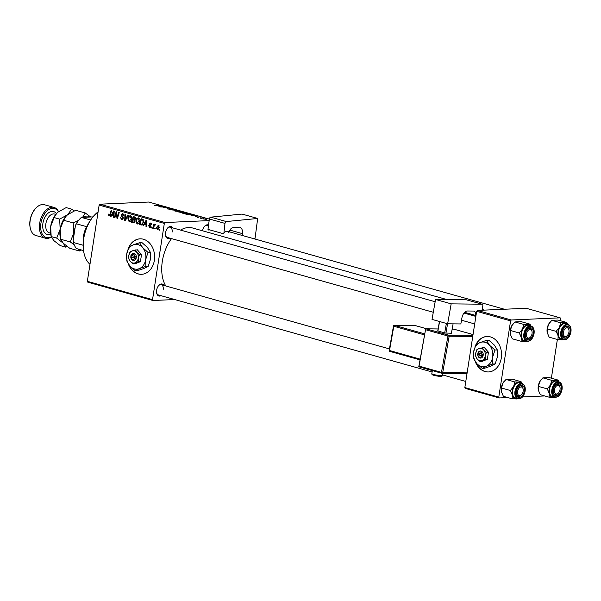 <?xml version="1.0" encoding="UTF-8"?>
<svg xmlns="http://www.w3.org/2000/svg" width="601" height="601" viewBox="0 0 601 601"><rect width="100%" height="100%" fill="white"/><g stroke="black" fill="none" stroke-linecap="round" stroke-linejoin="round"><path stroke-width="0.9" d="M475.241 361.539A17.752 13.831 -92.5 0 0 485.037 371.546A17.752 13.831 -92.5 0 0 488.493 371.951A17.752 13.831 -92.5 0 0 501.527 355.837A17.752 13.831 -92.5 0 0 490.401 336.891A17.752 13.831 -92.5 0 0 486.938 336.485A17.752 13.831 -92.5 0 0 474.933 347.055M475.767 362.313A17.752 13.831 -92.5 0 0 485.255 371.538A17.752 13.831 -92.5 0 0 488.605 371.944M128.298 263.892A17.752 13.831 -92.5 0 0 141.558 274.304A17.752 13.831 -92.5 0 0 154.359 260.391A17.752 13.831 -92.5 0 0 139.995 238.837A17.752 13.831 -92.5 0 0 127.998 249.407M128.832 264.665A17.752 13.831 -92.5 0 0 141.671 274.296M160.963 295.669A6.213 3.771 -74.3 0 1 156.673 293.093A6.213 3.771 -74.3 0 1 156.643 290.185A6.213 3.771 -74.3 0 1 158.852 285.37A6.213 3.771 -74.3 0 1 163.848 285.415M156.613 292.762A5.326 3.23 105.7 0 0 158.409 294.948L432.104 371.981M169.865 238.146A6.213 3.771 -74.3 0 1 165.583 235.569A6.213 3.771 -74.3 0 1 165.545 232.662A6.213 3.771 -74.3 0 1 167.754 227.854A6.213 3.771 -74.3 0 1 172.75 227.892M165.523 235.239A5.326 3.23 105.7 0 0 167.318 237.425L433.283 312.28M165.771 285.956A33.724 20.464 -74.3 0 1 162.315 261.367A33.724 20.464 -74.3 0 1 171.51 238.605M180.548 230.085A33.724 20.464 -74.3 0 1 192.568 227.982L447.016 299.599M174.733 299.546L152.947 300.5L87.776 282.154L87.348 281.313L152.526 299.659L152.947 300.5M139.65 221.018C139.357 222.948 138.485 223.925 137.028 223.955L135.803 220.875L136.87 218.373L138.425 217.855L139.65 221.018M137.434 224.008L137.847 223.925M137.982 217.802L138.425 217.855M144.375 224.218L143.534 225.706L143 225.555L146.148 220.116L146.749 220.282L146.464 226.532L145.968 226.389L146.066 224.691L144.375 224.218L146.576 224.12M109.104 215.361L109.93 214.399L111.17 210.267L111.666 210.41L110.389 214.692L108.969 216.06L108.203 214.452L108.841 213.971L109.104 215.361L110.148 215.338M121.642 218.892L122.769 218.148L122.717 217.577L121.237 214.7L122.814 213.468L123.911 215.744L122.694 214.166L121.74 214.805L123.265 218.223L121.5 219.59L120.35 217.119L121.642 218.892L123.062 218.884M121.98 219.65L122.386 219.553M122.364 213.408L122.814 213.468M123.686 214.129L122.379 214.129L123.648 214.076M128.389 215.113L125.369 220.597L124.738 220.417L124.948 214.151L125.451 214.287L125.271 219.665L127.855 214.963L128.389 215.113M131.747 218.794C131.454 220.725 130.582 221.701 129.132 221.739L127.908 218.651L128.967 216.15L130.522 215.631L131.747 218.794M129.538 221.784L129.951 221.701M130.079 215.579L130.522 215.631M159.919 229.417L159.671 230.251L159.175 230.108L159.408 229.274L159.919 229.417M209.148 220.597L165.02 222.535L164.328 223.422L99.15 205.076L87.348 281.313M164.328 223.422L152.526 299.659M135.022 221.341L133.362 222.843L131.461 222.31L133.204 216.473L135.06 217.096L135.503 218.659L134.624 219.951L135.022 221.341M111.846 215.06L111.005 216.555L110.471 216.405L113.619 210.959L114.22 211.131L113.935 217.374L113.439 217.239L113.536 215.541L111.846 215.06L114.047 214.963M116.008 214.099L114.926 217.652L114.423 217.517L116.173 211.68L116.699 211.822L117.263 217.352L118.72 212.393L119.223 212.536L117.473 218.373L116.955 218.223L116.384 212.701L116.008 214.099M150.355 227.463L149.604 227.494L148.65 225.668L149.168 225.653L149.709 226.953L150.46 226.457L149.364 223.978L150.596 223.009L151.512 224.669L150.49 223.557L149.874 224.015L150.964 226.547L150.01 227.546M149.709 226.953L150.979 226.434M151.309 223.519L149.874 224.015M141.551 224.999L139.364 224.534L141.1 218.696L142.88 219.275L143.556 221.972L141.551 224.999L140.769 224.932L141.941 224.879M159.273 227.373L157.312 229.665L156.41 227.576L158.409 225.21L159.273 227.373M155.351 228.132L155.103 228.966L154.607 228.823L154.84 227.989L155.351 228.132M155.268 224.954L153.721 226.735L153.195 228.425L152.699 228.282L153.961 224.038L154.465 224.181L154.194 225.059L155.148 224.293L155.464 224.549L154.84 224.962L155.276 224.939M152.015 227.193L151.768 228.027L151.272 227.884L151.512 227.05L152.015 227.193M187.106 213.753L182.779 213.265L182.824 212.731L187.196 213.212L187.91 213.573L187.106 213.753M182.779 213.265L182.824 212.731L182.734 213.257M190.96 215.211L195.483 215.564L192.245 215.917L192.651 215.684L190.96 215.211M154.712 205.369L160.407 205.685L154.555 205.324M169.88 209.268L167.251 208.893L167.093 208.427L169.354 209.125L169.227 208.494L171.593 208.817L171.766 209.261L169.745 208.63L169.985 209.261M167.251 208.893L167.093 208.427L167.033 208.832M167.191 208.622L167.717 209.013M177.122 210.395L170.526 209.802L173.689 209.426L171.473 209.892L177.122 210.395M179.203 211.529L174.876 211.041L174.929 210.508L179.293 210.989L180.007 211.349L179.203 211.529M206.12 219.643L204.956 219.493L206.12 219.643M209.343 219.102L148.732 202.041L99.841 204.19L165.02 222.535M181.727 212.559L177.242 211.695L181.938 211.747L183.748 212.281L181.893 212.551M158.439 206.053L162.954 206.406L159.716 206.759L160.121 206.526L158.439 206.053M163.592 207.082L160.212 206.902L164.914 206.954L163.495 207.63L167.957 207.811L163.262 207.758L164.666 207.082L163.592 207.082M195.378 216.638L198.833 217.111L195.085 216.721M197.023 217.096L197.09 216.668L197.211 217.096M187.407 214.527L185.146 213.918L191.576 214.482L187.407 214.527M191.531 214.805L191.088 214.842M206.346 219.335L203.01 218.599L206.346 219.335M201.553 218.358L200.388 218.208L201.553 218.358M200.366 217.832L203.356 218.14L200.366 217.832M198.225 217.419L197.06 217.269L198.225 217.419M544.716 395.954L522.539 396.93M507.83 397.577L499.213 397.952L465.264 388.404L464.843 387.555L498.785 397.111L499.213 397.952M560.282 320.679L560.59 318.68L560.17 317.839L526.221 308.283L477.329 310.432L511.278 319.987L510.587 320.881L498.785 397.111M510.587 320.881L476.646 311.326L464.843 387.555M560.17 317.839L511.278 319.987M557.367 339.49L551.372 378.202M476.646 311.326L477.329 310.432M99.15 205.076L99.841 204.19M202.484 230.769A6.213 3.771 -74.3 0 1 204.64 226.231A6.213 3.771 -74.3 0 1 208.547 225.12M172.089 232.151A5.326 3.23 105.7 0 0 170.203 227.178A5.326 3.23 105.7 0 0 167.529 228.102M208.983 230.536A5.326 3.23 105.7 0 0 209.065 229.68M208.359 226.539A5.326 3.23 105.7 0 0 207.09 225.555A5.326 3.23 105.7 0 0 204.415 226.487M163.187 289.674A5.326 3.23 105.7 0 0 161.293 284.694A5.326 3.23 105.7 0 0 158.626 285.625M181.893 211.883L180.428 211.868L183.012 212.363L181.893 211.883M182.989 212.499L182.734 212.123M179.879 211.86L178.294 211.837L181.247 212.423L179.879 211.86M181.224 212.559L180.924 212.153M177.385 210.741L175.364 211.034L178.752 211.387L178.828 211.004L177.385 210.741M178.73 211.537L178.828 211.004M175.349 211.161L175.402 210.65M160.97 206.248L159.16 206.113L160.97 206.248M197.038 217.096L197.098 216.683M193.499 215.398L191.689 215.263L193.499 215.398M190.592 214.85L191.065 214.489L189.841 213.971M189.788 214.106L186.197 214.061L191.065 214.489M185.288 212.964L183.267 213.257L186.656 213.61L185.288 212.964M186.633 213.761L186.723 213.227M183.245 213.385L183.305 212.874M206 218.967L203.416 218.959L206 218.967L205.835 219.335M159.716 230.085L159.175 230.108M134.526 222.453L131.461 222.31M133.685 222.212L134.782 222.077L133.58 222.13L134.534 221.191L133.798 220.094L132.753 219.793L132.167 221.769L133.58 222.13M135.172 217.224L133.497 217.292L132.956 219.117L134.601 219.312L135.007 218.546L133.497 217.292M135.03 219.711L132.753 219.793M135.375 217.487L134.346 217.532M135.518 218.524L135.007 218.546M135.323 219.282L133.76 219.342M134.722 220.049L133.798 220.094M135.045 221.168L134.534 221.191M128.426 218.629L127.908 218.651M131.01 216.262L128.967 216.15M131.386 216.292L129.29 216.728L128.396 218.824L129.275 221.033L130.853 221.01M131.777 218.569L131.266 218.591L130.109 216.307L131.349 216.247M129.275 221.033L131.266 218.591M125.489 220.387L124.738 220.417M125.902 219.635L125.271 219.665M123.28 218.125L122.769 218.148M123.288 217.554L122.717 217.577M122.476 216.142L121.59 216.187M121.763 214.677L121.237 214.7M123.926 215.646L123.408 215.669M123.949 215.511L123.43 215.534M108.721 214.429L108.203 214.452M111.11 216.375L110.471 216.405M113.942 217.216L113.439 217.239M114.017 215.519L113.536 215.541M113.161 212.814L112.229 214.429L113.574 214.812L113.747 211.687L113.161 212.814M114.198 211.665L113.747 211.687M114.055 214.79L113.574 214.812M114.971 217.487L114.423 217.517M117.788 217.329L117.263 217.352M118.247 215.789L117.683 215.812M117.526 218.201L116.955 218.223M117.007 214.437L116.504 214.459M116.797 212.686L116.384 212.701M149.161 225.645L148.65 225.668M150.956 226.021L150.423 226.044M149.889 223.948L149.364 223.978M151.52 224.586L151.009 224.609M143.639 225.525L143 225.555M146.471 226.367L145.968 226.389M146.546 224.669L146.066 224.691M145.69 221.972L144.758 223.587L146.103 223.963L146.276 220.845L145.69 221.972M146.727 220.822L146.276 220.845M146.584 223.94L146.103 223.963M142.294 224.639L139.364 224.534M143.076 219.448L141.4 219.515L140.063 223.993L142.677 224.211M143.421 219.966L141.4 219.515M143.586 221.777L143.068 221.799L142.722 219.996M140.702 224.173C142.031 224.383 142.82 223.595 143.068 221.799M136.329 220.852L135.803 220.875M138.914 218.486L136.87 218.373M139.282 218.516L137.186 218.952L136.292 221.048L137.178 223.256L138.748 223.234M139.68 220.792L139.162 220.815L138.012 218.531L139.252 218.471M137.178 223.256L139.162 220.815M156.929 227.554L156.41 227.576M159.055 225.721L158.123 225.736L159.04 225.691M159.295 227.216L158.784 227.238L158.303 225.751L156.914 227.651L157.402 229.116L158.619 229.086M157.402 229.116L158.784 227.238M155.148 228.801L154.607 228.823M153.247 228.26L152.699 228.282M154.622 225.037L154.194 225.059M151.813 227.862L151.272 227.884M140.108 238.837A17.752 13.831 -92.5 0 0 129.23 246.891M487.05 336.485A17.752 13.831 -92.5 0 0 476.172 344.538M83.9 252.668L83.772 252.037A29.284 17.775 -74.3 0 1 83.622 238.319A29.284 17.775 -74.3 0 1 94.011 215.631L94.455 215.166A30.17 18.315 105.7 0 0 83.749 238.529A30.17 18.315 105.7 0 0 83.9 252.668A30.17 18.315 105.7 0 0 89.985 264.312M98.106 211.852A30.17 18.315 105.7 0 0 94.455 215.166M557.998 339.663L549.179 337.184L547.218 332.608A8.639 5.244 -74.3 0 1 547.18 328.567A8.639 5.244 -74.3 0 1 548.555 324.315L551.793 320.318L560.613 322.797L559.418 327.372L556.18 331.369L558.111 335.809L557.998 339.663L563.422 339.678M547.218 332.608L547.218 332.608A8.639 5.244 -74.3 0 0 547.248 332.751L547.361 328.89L548.555 324.315A8.639 5.244 -74.3 0 1 550.246 321.873A8.639 5.244 -74.3 0 1 550.373 321.73M570.056 331.977A6.213 3.771 -74.3 0 1 566.225 337.98A6.213 3.771 -74.3 0 1 562.303 335.23A6.213 3.771 -74.3 0 1 562.273 332.315A6.213 3.771 -74.3 0 1 564.482 327.507A6.213 3.771 -74.3 0 1 568.704 326.613A6.213 3.771 -74.3 0 1 570.056 331.977M567.367 335.463A4.44 2.689 105.7 0 0 568.846 332.541A4.44 2.689 105.7 0 0 568.922 329.949A4.44 2.689 105.7 0 0 566.292 327.921A4.44 2.689 105.7 0 0 563.483 331.76A4.44 2.689 105.7 0 0 564.226 335.989A4.44 2.689 105.7 0 0 567.367 335.463L566.931 335.936A5.326 3.23 -74.3 0 1 564.046 337.086A5.326 3.23 -74.3 0 1 562.251 334.892A5.326 3.23 105.7 0 0 564.046 337.086A5.326 3.23 105.7 0 0 567.156 335.674M567.922 324.345L565.616 323.699A7.986 4.846 105.7 0 0 558.449 331.602A7.986 4.846 105.7 0 0 561.281 339.069L563.595 339.723A7.986 4.846 -74.3 0 1 560.756 332.255A7.986 4.846 -74.3 0 1 567.922 324.345C570.402 325.359 571.416 327.883 570.95 331.91C569.68 337.364 567.224 339.963 563.595 339.723M551.793 320.318L558.036 320.048L566.856 322.527L560.613 322.797M567.832 324.322L566.856 322.527M547.361 328.89L556.18 331.369M563.205 339.61A8.639 5.244 -74.3 0 1 562.145 339.813A8.639 5.244 -74.3 0 1 558.111 335.809A8.639 5.244 -74.3 0 1 559.418 327.372A8.639 5.244 -74.3 0 1 564.752 322.947A8.639 5.244 105.7 0 1 567.532 324.24M568.854 329.656A5.326 3.23 105.7 0 0 566.931 326.831A5.326 3.23 105.7 0 0 564.256 327.763A5.326 3.23 -74.3 0 1 566.931 326.831A5.326 3.23 -74.3 0 1 568.794 329.318L568.922 329.949M532.11 333.134A4.44 2.689 105.7 0 0 532.035 331.572A4.44 2.689 105.7 0 0 529.06 329.686A4.44 2.689 105.7 0 0 526.438 334.404A4.44 2.689 105.7 0 0 527.595 337.822A4.44 2.689 105.7 0 0 530.48 337.086A4.44 2.689 105.7 0 0 532.11 333.134M531.96 331.271A5.326 3.23 105.7 0 0 530.037 328.454A5.326 3.23 105.7 0 0 527.37 329.386A5.326 3.23 -74.3 0 1 530.037 328.454A5.326 3.23 -74.3 0 1 531.908 330.933L532.035 331.572M530.48 337.086L530.044 337.552A5.326 3.23 -74.3 0 1 527.152 338.701A5.326 3.23 -74.3 0 1 525.357 336.515A5.326 3.23 105.7 0 0 527.152 338.701A5.326 3.23 105.7 0 0 530.27 337.296M521.112 341.285L512.292 338.806L510.332 334.231A8.639 5.244 -74.3 0 1 510.287 330.182A8.639 5.244 -74.3 0 1 511.669 325.937L514.907 321.941L523.719 324.42L522.532 328.995L519.294 332.992L521.225 337.424L521.112 341.285L526.536 341.293M510.332 334.231L510.332 334.231A8.639 5.244 -74.3 0 0 510.362 334.366L510.474 330.512L511.669 325.937A8.639 5.244 -74.3 0 1 513.352 323.496A8.639 5.244 -74.3 0 1 513.487 323.353M533.162 333.6A6.213 3.771 -74.3 0 1 529.338 339.595A6.213 3.771 -74.3 0 1 525.417 336.853A6.213 3.771 -74.3 0 1 525.387 333.938A6.213 3.771 -74.3 0 1 527.588 329.13A6.213 3.771 -74.3 0 1 531.81 328.236A6.213 3.771 -74.3 0 1 533.162 333.6M531.036 325.967L528.722 325.314A7.986 4.846 105.7 0 0 521.563 333.224A7.986 4.846 105.7 0 0 524.395 340.692L526.701 341.345A7.986 4.846 -74.3 0 1 523.869 333.871A7.986 4.846 -74.3 0 1 531.036 325.967C533.515 326.982 534.529 329.506 534.064 333.532C532.787 338.987 530.337 341.586 526.701 341.345M514.907 321.941L521.15 321.663L529.969 324.149L523.719 324.42M530.946 325.937L529.969 324.149M510.474 330.512L519.294 332.992M526.318 341.233A8.639 5.244 -74.3 0 1 525.251 341.436A8.639 5.244 -74.3 0 1 521.225 337.424A8.639 5.244 -74.3 0 1 522.532 328.995A8.639 5.244 -74.3 0 1 527.866 324.57A8.639 5.244 105.7 0 1 530.645 325.855M554.423 390.304A4.44 2.689 105.7 0 0 555.579 393.723A4.44 2.689 105.7 0 0 558.464 392.986A4.44 2.689 105.7 0 0 560.094 389.035A4.44 2.689 105.7 0 0 560.012 387.472A4.44 2.689 105.7 0 0 557.044 385.587A4.44 2.689 105.7 0 0 554.423 390.304M558.464 392.986L558.028 393.46A5.326 3.23 -74.3 0 1 555.136 394.602A5.326 3.23 -74.3 0 1 553.341 392.415A5.326 3.23 105.7 0 0 555.136 394.602A5.326 3.23 105.7 0 0 558.246 393.197M559.944 387.172A5.326 3.23 105.7 0 0 558.021 384.355A5.326 3.23 105.7 0 0 555.354 385.286A5.326 3.23 -74.3 0 1 558.021 384.355A5.326 3.23 -74.3 0 1 559.884 386.841L560.012 387.472M554.302 397.133A8.639 5.244 -74.3 0 1 553.236 397.336A8.639 5.244 105.7 0 1 549.209 393.324A8.639 5.244 -74.3 0 1 549.134 389.14A8.639 5.244 -74.3 0 1 550.516 384.895L547.278 388.892L549.209 393.324L549.096 397.186L554.52 397.193M553.371 389.839A6.213 3.771 -74.3 0 1 555.572 385.031A6.213 3.771 -74.3 0 1 559.794 384.137A6.213 3.771 -74.3 0 1 561.146 389.501A6.213 3.771 -74.3 0 1 557.322 395.503A6.213 3.771 -74.3 0 1 553.401 392.753A6.213 3.771 -74.3 0 1 553.371 389.839M549.547 389.125A7.986 4.846 105.7 0 0 552.379 396.592L554.685 397.246A7.986 4.846 -74.3 0 1 551.853 389.779A7.986 4.846 -74.3 0 1 559.013 381.868L556.706 381.214A7.986 4.846 105.7 0 0 549.547 389.125M549.096 397.186L540.276 394.707L538.316 390.132A8.639 5.244 -74.3 0 1 539.653 381.838L542.883 377.841L551.703 380.32L550.516 384.895A8.639 5.244 -74.3 0 1 555.85 380.471L551.703 380.32M538.316 390.132L538.316 390.132A8.639 5.244 -74.3 0 0 538.346 390.267L538.458 386.413L547.278 388.892M538.458 386.413L539.653 381.838A8.639 5.244 -74.3 0 1 541.336 379.396A8.639 5.244 -74.3 0 1 541.471 379.254M542.883 377.841L549.134 377.563L557.946 380.05L555.85 380.471A8.639 5.244 -74.3 0 1 558.63 381.755M558.93 381.845L557.946 380.05M517.694 390.898A4.44 2.689 105.7 0 0 518.43 395.135A4.44 2.689 105.7 0 0 521.578 394.609A4.44 2.689 105.7 0 0 523.05 391.679A4.44 2.689 105.7 0 0 523.125 389.087A4.44 2.689 105.7 0 0 520.496 387.067A4.44 2.689 105.7 0 0 517.694 390.898M521.578 394.609L521.135 395.075A5.326 3.23 -74.3 0 1 518.25 396.224A5.326 3.23 -74.3 0 1 516.454 394.038A5.326 3.23 105.7 0 0 518.25 396.224A5.326 3.23 105.7 0 0 521.36 394.819M523.058 388.794A5.326 3.23 105.7 0 0 521.135 385.977A5.326 3.23 105.7 0 0 518.46 386.901A5.326 3.23 -74.3 0 1 521.135 385.977A5.326 3.23 -74.3 0 1 522.998 388.456L523.125 389.087M517.416 398.756A8.639 5.244 -74.3 0 1 516.349 398.959A8.639 5.244 105.7 0 1 512.322 394.947A8.639 5.244 -74.3 0 1 512.247 390.763A8.639 5.244 -74.3 0 1 513.622 386.518L510.392 390.515L512.322 394.947L512.202 398.809L517.634 398.816M516.484 391.461A6.213 3.771 -74.3 0 1 518.686 386.653A6.213 3.771 -74.3 0 1 522.908 385.752A6.213 3.771 -74.3 0 1 524.26 391.123A6.213 3.771 -74.3 0 1 520.436 397.118A6.213 3.771 -74.3 0 1 516.514 394.369A6.213 3.771 -74.3 0 1 516.484 391.461M512.653 390.748A7.986 4.846 105.7 0 0 515.493 398.215L517.799 398.861A7.986 4.846 -74.3 0 1 514.967 391.394A7.986 4.846 -74.3 0 1 522.126 383.491L519.82 382.837A7.986 4.846 105.7 0 0 512.653 390.748M512.202 398.809L503.39 396.329L501.429 391.754A8.639 5.244 -74.3 0 1 502.759 383.461L505.997 379.464L514.817 381.943L513.622 386.518A8.639 5.244 -74.3 0 1 518.963 382.093L514.817 381.943M501.429 391.754L501.429 391.754A8.639 5.244 -74.3 0 0 501.459 391.89L501.572 388.028L510.392 390.515M501.572 388.028L502.759 383.461A8.639 5.244 -74.3 0 1 504.449 381.019A8.639 5.244 -74.3 0 1 504.585 380.876M505.997 379.464L512.24 379.186L521.059 381.665L518.963 382.093A8.639 5.244 -74.3 0 1 521.743 383.378M522.044 383.461L521.059 381.665M87.911 224.669A19.525 11.847 105.7 0 0 83.276 241.144M83.216 241.903A18.639 11.314 -74.3 0 1 86.619 226.667A18.639 11.314 -74.3 0 1 88.257 223.985M83.501 250.549L76.56 248.589A18.639 11.314 105.7 0 1 73.532 242.541L73.134 240.535L75.471 225.428A17.752 10.773 -74.3 0 1 79.49 219.282L79.925 218.809A18.639 11.314 105.7 0 0 76.432 223.805L75.471 225.428M83.096 245.238L73.532 242.541M86.619 226.667L76.432 223.805M93.403 216.878L81.39 217.404A18.639 11.314 105.7 0 0 79.925 218.809M90.593 219.996L81.39 217.404M73.307 241.489A17.752 10.773 -74.3 0 1 73.284 241.347A17.752 10.773 -74.3 0 1 73.134 240.535M58.402 211.822A15.085 9.158 105.7 0 0 48.628 209.689A15.085 9.158 105.7 0 0 40.913 223.407A15.085 9.158 105.7 0 0 51.243 236.794M51.31 237.012A15.972 9.699 -74.3 0 1 45.353 238.176A15.972 9.699 -74.3 0 1 39.681 223.241A15.972 9.699 -74.3 0 1 54.007 207.42A15.972 9.699 -74.3 0 1 58.567 211.687M30.253 228.042L30.125 227.411A15.085 9.158 -74.3 0 1 30.05 220.349A15.085 9.158 -74.3 0 1 35.399 208.66L35.842 208.186A15.972 9.699 105.7 0 0 30.17 220.559A15.972 9.699 105.7 0 0 30.253 228.042A15.972 9.699 105.7 0 0 35.842 235.502L45.353 238.176M54.007 207.42L44.504 204.746A15.972 9.699 105.7 0 0 35.842 208.186M78.573 249.16L79.37 250.985L69.776 248.288L63.24 243.21L60.693 239.251L60.168 229.184L63.638 220.244L66.245 216.029L67.658 214.7L75.666 210.275L85.252 212.979L82.705 217.126M63.638 220.244L73.224 222.941L73.75 233.008L70.279 241.948L74.216 244.772M78.543 220.387L73.224 222.941M90.398 216.788L85.252 212.979M79.37 250.985L81.623 250.016M74.178 210.906L71.669 209.156L67.658 214.7L59.649 219.125L60.168 229.184A16.858 10.232 -74.3 0 0 60.25 237.087L60.693 239.251L70.279 241.948M56.704 238.124L63.24 243.21L65.787 247.169L60.273 245.614L53.737 240.535L51.19 236.576L56.704 238.124L60.168 229.184A16.858 10.232 -74.3 0 1 66.155 216.127A16.858 10.232 -74.3 0 1 66.2 216.075M73.487 238.251A16.858 10.232 -74.3 0 1 73.75 233.008A16.858 10.232 -74.3 0 1 75.117 227.711M83.336 217.096A16.858 10.232 -74.3 0 1 90.097 216.803M65.787 247.169L67.274 246.545M56.644 213.453L54.135 217.57L50.664 226.509L51.19 236.576L50.747 234.413A16.858 10.232 -74.3 0 1 50.664 226.509A16.858 10.232 -74.3 0 1 56.644 213.453A16.858 10.232 -74.3 0 1 56.697 213.4M56.742 213.355L58.147 212.025L66.155 207.6L71.669 209.156M54.135 217.57L59.649 219.125M447.64 323.796L432.021 319.401L435.56 299.463L451.171 303.858L447.64 323.796L460.847 323.939L461.921 317.876A7.099 4.312 -74.3 0 1 467.555 310.995L473.611 311.063A4.44 2.689 -74.3 0 1 474.046 311.123A4.44 2.689 -74.3 0 1 475.594 315.427L464.671 312.347M482.032 310.229L482.791 305.954A1.773 1.074 105.7 0 0 482.175 304.234A1.773 1.074 105.7 0 0 481.994 304.211L466.384 299.816L435.56 299.463M481.994 304.211L451.171 303.858M475.992 315.548A5.326 3.23 -74.3 0 0 475.729 315.886L475.444 316.291L475.594 315.427M464.01 313.076L475.444 316.291M453.086 323.856L451.419 333.247L444.68 332.992L437.768 330.896L439.436 321.482M447.58 323.774L445.912 333.187M444.68 332.992L446.378 323.436M439.586 321.527L437.896 331.076M253.239 238.544L255.049 238.364L257.679 218.471L242.06 214.076L210.711 217.156L226.322 221.551L257.679 218.471M242.173 235.427L242.413 233.631L229.988 230.138M226.322 221.551A1.773 1.074 105.7 0 0 224.977 223.392L223.873 233.346A5.326 3.23 -74.3 0 1 227.456 231.287A5.326 3.23 -74.3 0 1 229.034 232.835M229.402 231.836A4.44 2.689 -74.3 0 1 232.685 227.756L238.845 227.155A7.099 4.312 -74.3 0 1 239.852 227.238A7.099 4.312 -74.3 0 1 242.413 233.631M224.977 223.392L209.358 218.997L207.984 229.379L223.602 233.774M209.358 218.997A1.773 1.074 -74.3 0 1 210.711 217.156M135.052 256.589L130.973 255.26L130.793 257.018A3.553 2.765 -92.5 0 0 133.016 260.353A3.553 2.765 -92.5 0 0 136.051 258.498L136.404 256.785L135.052 256.589A2.659 2.073 -92.5 0 0 133.399 254.313A2.659 2.073 -92.5 0 0 131.213 255.508M136.322 256.762A3.553 2.765 -92.5 0 0 134.091 253.427A3.553 2.765 -92.5 0 0 131.063 255.282M128.862 259.023L130.364 261.473L133.076 263.869L135.135 263.771L140.431 261.615L141.513 254.606L137.306 249.768L131.995 250.97L129.944 252.022L128.802 255.553L128.862 259.023M133.076 263.869L138.365 261.705L140.431 261.615M138.365 261.705L138.305 258.227L139.455 254.704L141.513 254.606M139.455 254.704L136.743 252.307L135.24 249.858M148.011 252.39L142.602 247.604L139.59 242.714L133.099 244.93A12.426 9.684 -92.5 0 0 126.713 254.095A12.426 9.684 -92.5 0 0 129.846 265.935A12.426 9.684 -92.5 0 0 139.349 268.617A12.426 9.684 -92.5 0 0 145.727 259.452A12.426 9.684 -92.5 0 0 142.602 247.604A12.426 9.684 -92.5 0 0 133.099 244.93L129.005 247.041L126.713 254.095L126.834 261.044L129.846 265.935L135.255 270.728L137.629 270.623L144.127 268.407L148.214 266.296L145.848 266.401L145.727 259.452L148.011 252.39L150.385 252.292L150.505 259.241L148.214 266.296M135.255 270.728L139.349 268.617L145.848 266.401M139.59 242.714L141.964 242.609L147.38 247.394L150.385 252.292M131.995 250.97A6.213 4.838 -92.5 0 0 128.802 255.553A6.213 4.838 -92.5 0 0 130.364 261.473A6.213 4.838 -92.5 0 0 135.12 262.81A6.213 4.838 -92.5 0 0 138.305 258.227A6.213 4.838 -92.5 0 0 136.743 252.307A6.213 4.838 -92.5 0 0 131.995 250.97M130.793 257.018L136.051 258.498M130.943 257.243A2.659 2.073 -92.5 0 0 132.596 259.512A2.659 2.073 -92.5 0 0 134.789 258.325M132.002 255.733L131.814 256.943L130.702 256.995M131.814 256.943L136.194 258.175M481.994 354.237L477.915 352.907L477.727 354.665A3.553 2.765 -92.5 0 0 479.959 358.001A3.553 2.765 -92.5 0 0 482.986 356.145L483.347 354.432L481.994 354.237A2.659 2.073 -92.5 0 0 480.342 351.961A2.659 2.073 -92.5 0 0 478.156 353.155M483.257 354.41A3.553 2.765 -92.5 0 0 481.033 351.074A3.553 2.765 -92.5 0 0 477.998 352.93M475.804 356.671L477.307 359.12L480.011 361.509L482.077 361.419L487.373 359.255L488.455 352.254L484.248 347.416L478.929 348.618L476.886 349.669L475.744 353.2L475.804 356.671M480.011 361.509L485.308 359.345L487.373 359.255M485.308 359.345L485.247 355.875L486.389 352.344L488.455 352.254M486.389 352.344L483.685 349.955L482.182 347.506M494.954 350.037L489.537 345.252L486.532 340.361L480.034 342.578A12.426 9.684 -92.5 0 0 473.656 351.743A12.426 9.684 -92.5 0 0 476.781 363.582A12.426 9.684 -92.5 0 0 486.284 366.257A12.426 9.684 -92.5 0 0 492.662 357.092A12.426 9.684 -92.5 0 0 489.537 345.252A12.426 9.684 -92.5 0 0 480.034 342.578L475.939 344.689L473.656 351.743L473.776 358.692L476.781 363.582L482.197 368.368L484.564 368.263L491.062 366.047L495.156 363.936L492.782 364.041L492.662 357.092L494.954 350.037L497.327 349.932L497.44 356.881L495.156 363.936M482.197 368.368L486.284 366.257L492.782 364.041M486.532 340.361L488.906 340.256L494.315 345.042L497.327 349.932M478.929 348.618A6.213 4.838 -92.5 0 0 475.744 353.2A6.213 4.838 -92.5 0 0 477.307 359.12A6.213 4.838 -92.5 0 0 482.055 360.457A6.213 4.838 -92.5 0 0 485.247 355.875A6.213 4.838 -92.5 0 0 483.685 349.955A6.213 4.838 -92.5 0 0 478.929 348.618M477.727 354.665L482.986 356.145M477.885 354.883A2.659 2.073 -92.5 0 0 479.538 357.159A2.659 2.073 -92.5 0 0 481.724 355.965M478.944 353.373L478.757 354.59L477.645 354.635M478.757 354.59L483.129 355.822M126.518 218.516L125.864 218.546M123.002 216.751L122.116 216.788M110.486 214.377L109.93 214.399M114.13 213.212L113.642 213.235M150.701 225.465L150.01 225.495M146.652 222.37L146.171 222.393M143.256 219.673L142.121 219.718M570.83 331.94A7.452 4.523 105.7 0 0 567.291 324.871A7.452 4.523 105.7 0 0 561.499 332.353A7.452 4.523 105.7 0 0 565.038 339.422A7.452 4.523 105.7 0 0 570.83 331.94M533.943 333.563A7.452 4.523 105.7 0 0 530.405 326.493A7.452 4.523 105.7 0 0 524.613 333.976A7.452 4.523 105.7 0 0 528.151 341.045A7.452 4.523 105.7 0 0 533.943 333.563M552.589 389.876A7.452 4.523 105.7 0 0 556.135 396.945A7.452 4.523 105.7 0 0 561.927 389.463A7.452 4.523 105.7 0 0 558.389 382.394A7.452 4.523 105.7 0 0 552.589 389.876M515.703 391.499A7.452 4.523 105.7 0 0 519.241 398.568A7.452 4.523 105.7 0 0 525.041 391.086A7.452 4.523 105.7 0 0 521.495 384.016A7.452 4.523 105.7 0 0 515.703 391.499M55.833 214.392L54.631 214.054A9.759 5.927 105.7 0 0 45.879 223.715A9.759 5.927 105.7 0 0 49.342 232.842L50.544 233.18M50.679 234.059A11.892 7.22 -74.3 0 1 42.911 223.317A11.892 7.22 -74.3 0 1 48.749 212.671A11.892 7.22 -74.3 0 1 56.404 213.716M442.306 375.467C442.637 377.248 437.017 376.046 434.072 375.355C432.412 375.024 431.661 374.446 431.818 373.604A5.326 0.684 10.1 0 0 433.757 374.498A5.326 0.684 10.1 0 0 439.263 375.55A5.326 0.684 10.1 0 0 442.306 375.467L442.689 373.304M472.754 336.47L449.165 336.199L442.712 372.597L467.112 372.875M438.106 328.972L426.229 328.837L448.639 335.14A0.886 0.541 105.7 0 0 447.933 336.004L425.531 329.694L419.077 366.092L441.48 372.402L447.933 336.004L449.165 336.199A0.886 0.699 90.6 0 0 448.639 335.14L472.912 335.418M441.712 373.229L419.475 366.971A0.886 0.541 105.7 0 1 419.077 366.092L418.754 365.949A0.886 0.886 0 0 0 419.385 366.956L441.788 373.259A0.886 0.541 105.7 0 0 441.878 373.274A0.886 0.699 -89.4 0 0 442.712 372.597L441.48 372.402A0.886 0.541 105.7 0 0 441.788 373.259A0.886 0.886 0 0 0 442.02 373.296L467.007 373.574M453.92 329.198A0.886 0.541 105.7 0 0 453.845 329.16L473.047 334.562L453.755 329.145L452.147 329.13L453.612 329.123A0.886 0.699 90.6 0 1 453.755 329.145A0.886 0.541 105.7 0 1 453.845 329.16A0.886 0.886 0 0 0 453.612 329.123A0.886 0.699 90.6 0 0 453.47 329.145M424.268 334.817L393.805 326.245L389.508 350.511L419.971 359.082M426.808 328.822L415.434 325.622L394.511 325.389L424.449 333.81M419.836 359.811L389.906 351.382A0.886 0.541 105.7 0 1 389.816 351.375L419.836 359.819M440.36 375.648A4.44 0.571 -169.9 0 1 439.97 376.346A4.44 0.571 -169.9 0 1 434.155 375.37M415.599 325.667A0.886 0.541 105.7 0 0 415.434 325.622A0.886 0.699 -89.4 0 0 415.141 325.622M393.678 326.058L393.805 326.245A0.886 0.541 105.7 0 1 394.511 325.389A0.886 0.699 -89.4 0 0 394.369 325.366A0.886 0.886 0 0 0 393.482 326.095L389.185 350.36A0.886 0.886 0 0 0 389.816 351.375A0.886 0.541 105.7 0 1 389.508 350.511L389.185 350.36M418.95 365.911L425.531 329.694A0.886 0.541 105.7 0 1 426.229 328.837A0.886 0.699 -89.4 0 0 426.086 328.815A0.886 0.886 0 0 0 425.207 329.551L425.403 329.513M482.167 309.485L484.421 310.124M134.271 219.418L135.285 219.373M149.942 226.983L150.851 226.945M150.333 223.534L151.294 223.489M207.09 225.555L208.442 225.938M227.456 231.287L504.434 309.245M435.154 301.747L170.203 227.178M474.692 323.939L461.508 320.228M554.685 397.246C558.321 397.486 560.771 394.887 562.048 389.433C562.506 385.406 561.499 382.882 559.013 381.868M442.411 374.881L465.783 381.462M161.293 284.694L389.44 348.911M517.799 398.861C521.428 399.109 523.884 396.502 525.154 391.056C525.62 387.021 524.613 384.505 522.126 383.491M431.818 373.604L432.352 370.607M466.556 299.839L482.175 304.234M426.853 328.822L415.516 325.637A0.886 0.886 0 0 0 415.283 325.599L394.369 325.366M438.106 328.95L426.086 328.815"/></g></svg>
